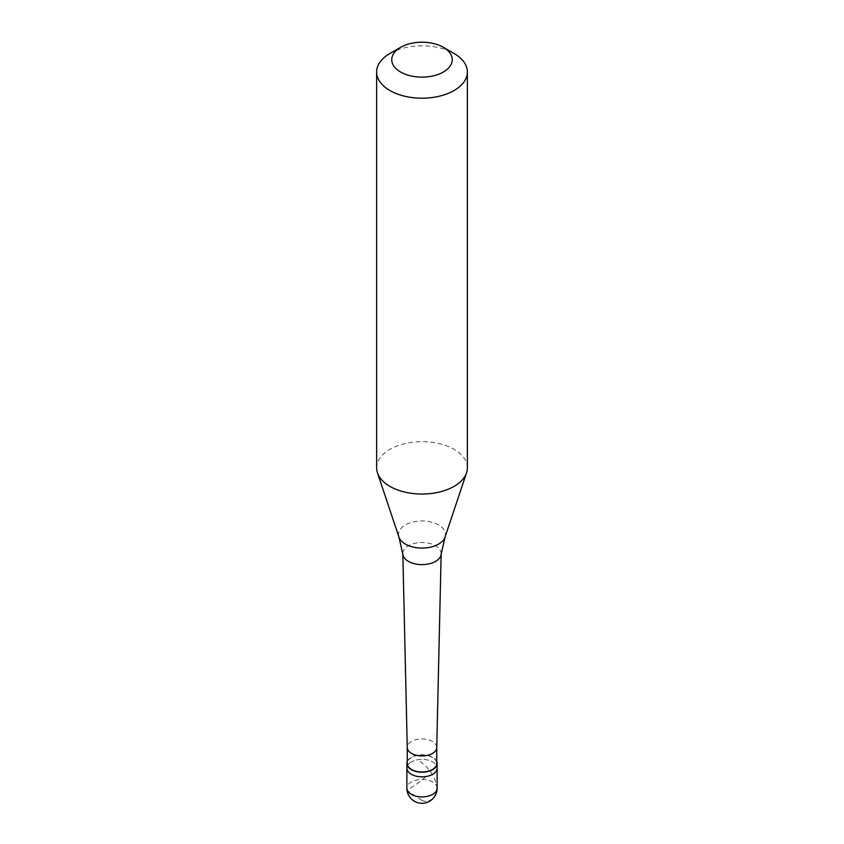 <?xml version="1.0" encoding="UTF-8"?>
<svg xmlns="http://www.w3.org/2000/svg" width="844" height="844" viewBox="0 0 844 844"><rect width="100%" height="100%" fill="white"/><g stroke="black" fill="none" stroke-linecap="round" stroke-linejoin="round"><path stroke-width="0.63" stroke-dasharray="4.22 3.17" d="M411.302 761.932A15.118 8.735 0 0 0 406.882 768.103A15.118 8.735 0 0 1 411.302 761.932A15.118 8.735 180 0 1 427.792 760.043A15.118 8.735 180 0 1 437.118 768.103A15.118 8.735 180 0 0 427.792 760.043A15.118 8.735 180 0 0 411.302 761.932M436.749 761.541A15.118 8.735 180 0 0 426.188 755.085A15.118 8.735 180 0 0 411.302 757.3A15.118 8.735 0 0 0 407.251 761.541M436.749 763.472A14.749 8.514 180 0 0 427.644 755.612A14.749 8.514 180 0 0 411.577 757.458A14.749 8.514 0 0 0 407.251 763.472M436.749 747.478L436.749 747.425A14.749 8.514 180 0 0 427.644 739.566A14.749 8.514 180 0 0 411.577 741.401A14.749 8.514 0 0 0 407.251 747.425L407.251 747.478M441.159 554.054L441.169 553.717A19.169 11.067 180 0 0 429.448 543.367A19.169 11.067 180 0 0 408.443 545.741A19.169 11.067 0 0 0 402.831 553.717A19.169 11.067 0 0 0 402.883 554.392M467.365 467.85A45.365 26.196 180 0 0 439.365 443.649A45.365 26.196 180 0 0 389.917 449.335A45.365 26.196 0 0 0 376.635 467.85M441.169 553.717A19.169 11.067 180 0 1 441.117 554.392M389.917 53.489A45.365 26.196 180 0 1 454.083 53.489M422.106 800.46L407.051 790.385L418.962 782.483L425.872 776.67M421.894 800.576L427.022 801.737L432.434 798.994L436.074 793.508L436.865 786.988L435.103 780.014L431.316 772.745L426.167 766.479L418.128 759.79M437.118 788.169A15.118 8.735 180 0 0 427.792 780.109A15.118 8.735 180 0 0 411.302 781.998A15.118 8.735 0 0 0 406.882 788.169M445.062 537.09A23.495 13.567 180 0 0 433.014 522.541A23.495 13.567 180 0 0 405.394 524.926A23.495 13.567 0 0 0 398.938 537.09"/><path stroke-width="1.27" d="M406.882 788.169A15.118 15.118 0 0 0 429.564 801.272A15.118 15.118 0 0 0 437.118 788.169A15.118 8.735 180 0 1 432.698 794.341A15.118 8.735 0 0 1 416.208 796.24A15.118 8.735 0 0 1 406.882 788.169L406.882 768.103A15.118 8.735 0 0 0 416.208 776.174A15.118 8.735 0 0 0 432.698 774.286A15.118 8.735 180 0 0 437.118 768.103A15.118 8.735 180 0 1 432.698 774.286A15.118 8.735 0 0 1 416.208 776.174A15.118 8.735 0 0 1 406.882 768.103L406.882 763.472A15.118 8.735 0 0 0 416.208 771.543A15.118 8.735 0 0 0 432.698 769.654A15.118 8.735 180 0 0 437.118 763.472A15.118 8.735 180 0 0 436.749 761.541M407.251 761.541A15.118 8.735 0 0 0 406.882 763.472M407.251 747.478L407.251 763.472A14.749 8.514 0 0 0 416.356 771.342A14.749 8.514 0 0 0 432.423 769.496A14.749 8.514 180 0 0 436.749 763.472L436.749 747.478M407.251 747.425A14.749 8.514 0 0 0 407.262 747.541A14.749 8.514 0 0 0 416.451 755.306A14.749 8.514 0 0 0 432.423 753.449A14.749 8.514 180 0 0 436.738 747.541L441.159 554.054M398.938 537.09L402.883 554.392A19.169 11.067 0 0 0 415.332 563.94A19.169 11.067 0 0 0 435.557 561.397A19.169 11.067 180 0 0 441.117 554.392L445.062 537.09A23.495 13.567 180 0 1 438.606 544.106A23.495 13.567 0 0 1 415.121 547.482A23.495 13.567 0 0 1 398.938 537.09L377.458 472.819A45.365 26.196 0 0 0 408.707 492.896A45.365 26.196 0 0 0 454.083 486.376A45.365 26.196 180 0 0 466.542 472.819A45.365 26.196 180 0 0 467.365 467.85L467.365 72.014A45.365 26.196 180 0 1 454.083 90.53A45.365 26.196 0 0 1 404.635 96.205A45.365 26.196 0 0 1 376.635 72.014A45.365 26.196 0 0 1 389.917 53.489L400.615 47.317A30.247 17.46 0 0 0 400.615 72.014A30.247 17.46 0 0 0 443.385 72.014A30.247 17.46 180 0 0 443.385 47.317L454.083 53.489A45.365 26.196 180 0 1 467.365 72.014M376.635 72.014L376.635 467.85A45.365 26.196 0 0 0 377.458 472.819M389.917 53.489L400.615 47.317A30.247 17.46 180 0 1 443.385 47.317M437.118 788.169L437.118 763.472M407.262 747.541L402.841 554.054M445.062 537.09L466.542 472.819"/></g></svg>

